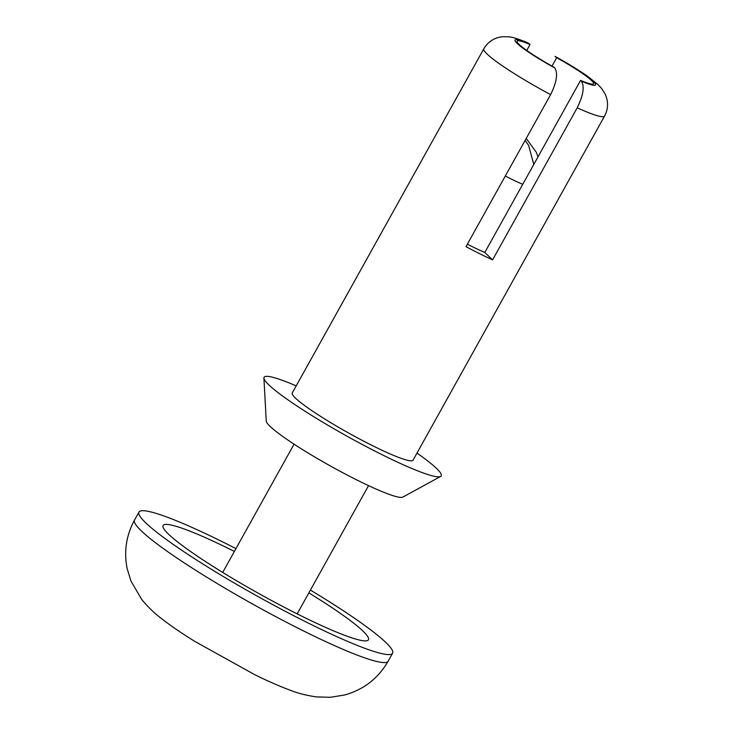 <?xml version="1.0" encoding="UTF-8"?>
<svg xmlns="http://www.w3.org/2000/svg" width="734" height="734" viewBox="0 0 734 734"><rect width="100%" height="100%" fill="white"/><g stroke="black" fill="none" stroke-linecap="round" stroke-linejoin="round"><path stroke-width="1.1" d="M526.746 50.453L530.067 44.49A43.774 4.808 29.1 0 0 517.066 41.168A43.774 4.808 29.1 0 0 519.222 44.517A43.774 4.808 29.1 0 0 553.968 67.198L554.693 67.886C558.134 73.171 556.776 82.08 550.619 94.603L465.989 246.661A69.115 7.588 -150.9 0 0 492.587 259.873L577.218 107.815A69.115 7.588 29.1 0 0 604.568 116.073C608.394 108.751 608.532 101.292 604.981 93.695L601.495 88.328L597.852 84.456L587.714 76.391C578.64 70.014 567.758 63.344 555.078 56.39M551.996 66.097L556.666 57.702A43.774 4.808 29.1 0 1 593.558 83.74A43.774 4.808 29.1 0 1 580.566 80.41L581.291 81.098C584.732 86.328 583.374 95.236 577.218 107.815M467.374 244.174A43.774 4.808 -150.9 0 0 484.798 252.478L580.566 80.41M530.067 44.49L528.141 43.058M555.069 56.408L556.666 57.702M528.159 43.012C516.268 37.948 511.268 37.049 508.836 36.819L502.643 36.7C494.294 37.673 488.009 41.719 483.789 48.848L292.251 392.974A69.115 7.588 29.1 0 0 295.646 398.268A69.115 7.588 29.1 0 0 361.119 439.813A69.115 7.588 29.1 0 0 413.031 460.2L604.568 116.073M296.206 385.864A101.365 11.12 29.1 0 0 263.91 378.083L266.258 421.114A78.327 8.597 29.1 0 0 270.231 426.509A78.327 8.597 29.1 0 0 342.081 472.338A78.327 8.597 29.1 0 0 402.81 497.12L440.62 476.439A101.365 11.12 29.1 0 0 416.985 453.089M263.91 378.083A101.365 11.12 29.1 0 0 269.048 385.056A101.365 11.12 29.1 0 0 362.036 444.373A101.365 11.12 29.1 0 0 440.62 476.439M484.798 252.478L492.587 259.873M235.944 548.619A145.13 15.928 29.1 0 0 138.965 512.066A145.13 15.928 29.1 0 0 258.029 596.568A145.13 15.928 29.1 0 0 392.589 653.232A145.13 15.928 29.1 0 0 385.46 642.112A145.13 15.928 29.1 0 0 310.418 590.072M234.385 551.427A117.486 12.891 29.1 0 0 162.939 526.058A117.486 12.891 29.1 0 0 259.506 593.916A117.486 12.891 29.1 0 0 368.064 640.231A117.486 12.891 29.1 0 0 362.669 630.79A117.486 12.891 29.1 0 0 308.858 592.879M529.342 43.801A46.077 5.055 29.1 0 0 517.323 43.572A46.077 5.055 29.1 0 0 554.693 67.886M581.291 81.098A46.077 5.055 29.1 0 0 593.311 81.327A46.077 5.055 29.1 0 0 555.941 57.013M483.789 48.848A69.115 7.588 29.1 0 0 487.183 54.142A69.115 7.588 29.1 0 0 550.619 94.603M388.139 661.233C378.184 678.381 363.734 689.621 344.769 694.96L330.419 697.3L316.482 696.905C306.491 695.474 297.472 693.153 289.416 689.932C278.883 685.996 267.213 680.849 254.386 674.491L194.684 641.323C181.766 633.341 170.655 625.726 161.361 618.478C154.617 613.45 148.094 607.146 141.79 599.559L130.964 581.089L127.138 568.538C123.78 551.537 126.239 535.38 134.515 520.067A145.13 15.928 29.1 0 0 253.579 604.568A145.13 15.928 29.1 0 0 388.139 661.233L392.589 653.232M505.295 176.032A42.618 4.679 29.1 0 0 522.746 184.289M134.515 520.067L138.965 512.066M297.178 613.872L368.551 485.633M222.696 572.419L294.077 444.171M526.223 138.442L536.334 152.342L537.994 156.902M525.159 140.341L528.599 145.369L533.801 164.425"/></g></svg>
